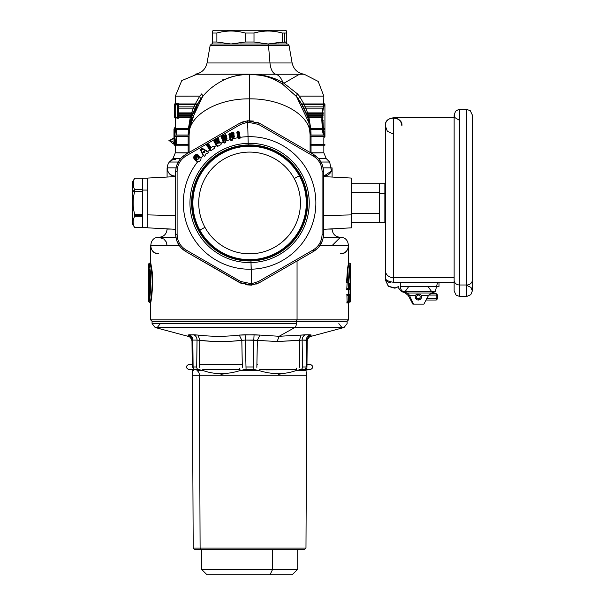 <?xml version="1.0" encoding="UTF-8"?>
<svg xmlns="http://www.w3.org/2000/svg" width="605" height="605" viewBox="0 0 605 605"><rect width="100%" height="100%" fill="white"/><g stroke="black" fill="none" stroke-linecap="round" stroke-linejoin="round"><path stroke-width="0.91" d="M212.756 43.999L267.834 43.999L211.531 43.999L210.162 45.367L268.491 45.367L269.981 62.965L207.061 62.965L210.162 45.367L268.491 45.367L269.981 62.965A13.749 6.595 -90 0 0 275.767 74.249L304.194 74.249L275.767 74.249A21.999 10.55 90 0 1 282.913 82.477L276.356 79.285C268.174 76.033 259.923 74.354 251.612 74.249L275.767 74.249A21.999 10.55 90 0 1 282.913 82.477L282.021 83.702L275.434 80.049C267.266 76.207 258.645 74.279 249.593 74.249L249.593 98.865C282.323 98.403 310.97 115.812 310.093 134.749L310.093 152.46L310.093 134.749L308.868 122.649L296.571 96.634L282.021 83.702L273.241 79.066M267.834 43.999L268.491 45.367L289.016 45.367L287.647 43.999L267.834 43.999L268.491 45.367L289.016 45.367L292.124 62.965L269.981 62.965L292.124 62.965C293.644 69.401 297.668 73.16 304.194 74.249L318.207 81.425L323.841 96.127L323.683 103.947M167.093 228.856L167.093 229.076C166.602 234.09 163.849 236.835 158.843 237.326L175.904 237.326L158.843 237.326C148.195 236.812 148.195 254.334 158.843 253.828C153.829 253.336 151.076 250.583 150.592 245.577L179.292 245.577L150.592 245.577L150.592 262.585M348.593 302.886L348.994 302.356L348.404 302.886L348.593 319.826L297.055 319.826L297.055 260.967L297.055 319.826L150.592 319.826L297.055 319.826L296.397 321.202L347.217 321.202L348.593 319.826L297.055 319.826L296.397 321.202L151.968 321.202L150.592 319.826L150.592 300.314M152.657 282.701C152.218 265.398 149.011 255.567 151.621 268.423C154.245 279.986 151.008 303.816 150.592 302.886L150.184 302.356C150.6 303.286 153.859 280.054 151.22 268.794C148.596 256.301 151.817 265.829 152.263 282.701C151.817 265.829 148.596 256.301 151.22 268.794C153.859 280.054 150.6 303.286 150.184 302.356L149.072 302.061C149.435 302.946 152.21 280.1 149.957 269.013C147.718 256.679 150.471 266.117 150.849 282.701C150.471 266.117 147.718 256.679 149.957 269.013C152.21 280.1 149.435 302.946 149.072 302.061L150.592 302.886L150.184 302.356M150.426 264.234L150.592 265.096M348.593 265.096L348.593 245.592L319.894 245.577L348.593 245.577C348.102 250.583 345.349 253.336 340.343 253.828C350.983 254.334 350.983 236.812 340.343 237.326L323.274 237.326M332.092 228.856L327.849 229.076L332.092 229.076C332.576 234.082 335.329 236.835 340.343 237.326L332.092 245.577M167.093 229.076L171.328 229.076L167.093 229.076M158.843 237.326L175.904 237.326L158.843 237.326L163.917 239.073L166.201 241.856L167.093 245.577M347.134 294.794L346.733 294.264L347.784 294.272L348.185 294.801L347.134 294.794L349.274 295.104L347.134 294.794L346.915 295.27L348.329 295.633L348.329 295.104L347.134 294.794M346.733 302.893L347.134 302.364L346.915 295.27L348.329 295.633L348.329 301.532L346.915 301.887L348.329 301.532L348.329 302.061L347.134 302.364L348.185 302.364L347.784 302.893L346.733 302.893M346.521 282.701L347.565 268.386L348.586 262.517L348.994 263.054L347.966 268.779L346.915 282.701L346.521 282.701M346.733 289.803L347.966 268.779L348.994 263.054L350.098 263.349L348.329 282.701L346.915 282.701L348.329 282.701L348.329 288.441L346.915 288.797L348.329 288.441L348.329 288.971L347.134 289.273L348.185 289.273L347.784 289.803L346.733 289.803M348.336 301.842L348.404 302.886L348.745 301.842L348.813 302.356L349.947 302.061A0.552 0.552 -90.1 0 0 350.348 301.524L350.514 263.878L348.73 282.701L348.73 288.441L349.675 288.441L349.947 284.479L349.94 288.971L348.813 289.266L348.745 288.751L348.972 289.266A0.552 0.552 89.8 0 0 348.571 289.795L350.091 288.971L348.404 289.795L348.336 288.751M348.336 295.316L348.571 294.272A0.552 0.552 -89.8 0 0 348.979 294.809L348.979 289.795L348.571 289.795L348.571 294.272L348.979 294.272L348.972 289.266L349.94 288.971A0.552 0.552 89.9 0 0 350.348 288.441L349.675 288.509L349.698 283.964L350.28 283.435L350.348 284.479L349.879 283.964L350.28 283.435L350.499 288.441L350.106 294.575L348.979 294.272L350.106 294.575L350.091 295.104L348.404 294.272L350.091 295.104L348.813 294.801L348.745 295.316L348.813 294.801L349.947 295.104A0.552 0.552 90.1 0 1 350.348 295.633L350.348 301.524L348.813 302.356M323.562 176.6L351.339 178.059L351.339 214.888L323.562 215.584L351.339 214.888L351.339 227.843L323.562 229.303M175.616 229.303L147.839 227.843L147.839 214.888L175.616 215.584L147.839 214.888L147.839 178.059L175.616 176.6M190.31 122.649C190.961 115.933 195.135 107.161 202.841 96.346L202.607 96.634C193.721 107.834 189.214 120.539 189.093 134.749C188.208 115.812 216.855 98.403 249.593 98.865L249.593 74.249C240.533 74.279 231.919 76.207 223.744 80.049C214.949 84.45 207.908 89.979 202.607 96.634L190.31 122.649L189.093 134.749L189.093 152.46L189.093 134.749C188.208 115.812 216.855 98.403 249.593 98.865L249.593 120.682L249.593 98.865C282.323 98.403 310.97 115.812 310.093 134.749L309.843 129.251L310.093 134.749L311.038 134.749L310.826 129.251L311.038 134.749L310.093 134.749L309.843 129.251L324.938 129.251L324.938 128.699L309.79 128.699L309.488 126.226M332.092 167.865L323.146 167.865L332.092 167.865C331.601 172.879 328.848 175.631 323.841 176.115L331.464 171.026L329.672 162.034L320.96 162.034L329.672 162.034L326.254 158.616L323.841 152.785L311.038 153.012L311.038 145.2L311.038 152.785L323.841 152.785L323.841 145.2L324.938 145.2L324.938 144.648L310.093 144.648L310.093 136.677L310.093 144.648M318.555 158.616L326.254 158.616L318.555 158.616M169.506 162.034L178.218 162.034L169.506 162.034L172.924 158.616L180.623 158.616L172.924 158.616L175.337 152.785L188.14 153.012L188.14 145.2L188.14 152.785L175.337 152.785L175.337 145.245M189.093 136.125L189.093 134.749L188.14 135.028L188.352 129.251L188.14 134.749L189.093 134.749L189.335 129.251L189.093 136.125L175.526 136.125M188.14 136.677L188.14 144.648L188.14 136.677M175.337 103.924L175.337 96.127L199.763 96.127L195.241 103.947L199.763 96.127L200.535 99.341L202.607 96.634L199.31 101.118M194.848 104.778L193.698 107.319L194.848 104.778M193.358 108.144L191.611 112.885L193.358 108.144M191.346 113.71L191.021 114.776L191.346 113.71M190.787 115.6L190.439 116.878L190.787 115.6M190.227 117.703L188.397 128.699L190.227 117.703M178.581 117.287L178.293 118.247L177.015 118.247A0.552 0.537 -90 0 0 176.478 117.703A0.552 0.537 -90 0 1 177.015 118.247L176.592 117.725M176.592 103.924L177.015 103.402A0.552 0.537 -90 0 1 176.478 103.947A0.552 0.537 -90 0 0 177.015 103.402L178.293 103.402L178.581 104.362M178.293 118.247A0.552 0.529 90 0 0 177.772 117.703A0.552 0.529 90 0 1 178.293 118.247M178.059 104.778L178.059 107.319L178.059 104.778M178.059 108.144L178.059 112.885L178.059 108.144M178.059 113.71L178.059 114.776L178.059 113.71M178.059 115.6L178.059 116.878L178.059 115.6M178.581 104.778L178.581 107.319M178.581 108.144L178.581 112.885M178.581 113.71L178.581 114.776M178.581 115.6L178.581 116.878M177.772 103.947A0.552 0.529 90 0 0 178.293 103.402A0.552 0.529 90 0 1 177.772 103.947M175.337 118.172A0.552 0.552 -90 0 0 174.8 117.703M175.647 117.771L175.389 117.748A0.552 0.544 -90 0 0 175.178 117.703A0.552 0.544 -90 0 1 175.73 118.247L175.994 118.247A0.552 0.544 90 0 0 175.45 117.703A0.552 0.544 90 0 1 175.994 118.247L176.131 117.287M175.389 117.741A0.552 0.544 -90 0 1 175.73 118.247L175.647 117.725M176.131 104.362L175.994 103.402A0.552 0.544 90 0 1 175.45 103.947A0.552 0.544 90 0 0 175.994 103.402L175.745 103.402A0.552 0.544 -90 0 1 175.2 103.947A0.552 0.544 -90 0 0 175.745 103.402L175.654 104.362M176.1 129.251L175.563 129.75L175.125 128.699A0.552 0.544 90 0 0 175.669 128.147M176.796 136.677L176.108 144.603L174.943 144.149L174.671 129.977L174.671 143.922L174.24 144.648M176.206 135.028L175.563 129.75L176.108 129.296L176.751 135.028M175.669 145.752A0.552 0.544 90 0 0 175.125 145.2L176.259 136.677M176.108 144.603L174.671 143.922L174.293 144.928L174.573 145.2L174.943 144.149L174.671 129.977L175.563 129.75L175.125 128.699L174.573 128.699L175.125 128.699M310.093 135.028L324.393 135.028L310.093 135.028M189.093 135.028L175.495 135.028M173.968 138.333L169.408 140.662M169.96 140.254L173.968 137.857M174.883 143.551L172.576 143.43L168.856 140.262L170.307 140.375L175.216 143.446M167.093 177.046L167.093 167.865L176.04 167.865L167.093 167.865C167.577 172.879 170.33 175.631 175.337 176.115C164.696 176.63 164.696 159.107 175.337 159.614M323.841 96.127L299.414 96.127L303.937 103.947L299.414 96.127L323.841 96.127L318.207 81.425L304.186 74.249M310.781 128.699L308.951 117.703L310.781 128.699M308.739 116.878L308.391 115.6L308.739 116.878M308.157 114.776L307.832 113.71L308.157 114.776M307.567 112.885L305.827 108.144L307.567 112.885M305.48 107.319L304.338 104.778L305.48 107.319M311.038 144.648L311.038 136.677L311.038 144.648M322.684 131.565L322.843 132.601M323.282 135.028L322.367 129.251M322.306 128.699L321.837 120.448L322.238 120.448L322.737 128.699L322.291 117.703L322.238 120.448L322.949 120.448L323.395 128.699L322.949 120.448L321.837 120.448L321.883 117.703L321.837 120.168M322.813 129.251L323.788 135.028L322.813 129.251M324.151 136.677L324.257 137.123L324.151 136.677M322.329 116.878L322.412 115.6L322.329 116.878M322.473 114.776L322.571 113.71L322.473 114.776M322.662 112.885L323.342 108.144L322.662 112.885M323.493 107.319L324.023 104.778L323.493 107.319M324.22 103.947L323.841 103.243M321.921 116.878L321.996 115.6L321.921 116.878M322.087 114.383L322.147 113.71M322.231 112.885L322.873 108.144M323.289 105.822L323.501 104.778M225.945 79.066L223.744 80.049C214.949 84.45 207.908 89.979 202.607 96.634L201.858 93.76L199.763 96.127L200.535 99.341L202.614 96.626L201.858 93.76L199.763 96.127L175.337 96.165L181.772 80.578L197.343 74.128L181.772 80.578L175.337 96.165M194.984 74.249L275.767 74.249A13.749 6.595 -90 0 1 269.981 62.965L207.061 62.965C205.534 69.401 201.51 73.16 194.984 74.249L249.593 74.196L261.352 75.406L251.612 74.249C259.923 74.354 268.174 76.033 276.356 79.285L275.434 80.049L275.94 80.291C269.883 76.843 261.095 74.823 249.593 74.249L249.593 74.249C238.083 74.823 229.303 76.843 223.237 80.291L227.056 78.605L223.585 80.125L222.821 79.285L223.744 80.049M308.868 122.649C308.225 115.926 304.043 107.161 296.337 96.354L282.021 83.702L282.913 82.477L297.32 93.76L296.329 96.331L298.643 99.341L299.414 96.127L297.32 93.76L296.571 96.634L298.643 99.341L299.414 96.127L297.32 93.76L282.913 82.477L276.356 79.285L275.434 80.049M262.464 75.633L265.035 76.253L262.464 75.633M300.224 101.64L296.571 96.634M300.791 102.532L306.848 115.222L300.791 102.532M174.437 144.731L174.24 145.2L174.792 145.2L173.968 144.928L173.968 128.978L174.671 129.977L174.248 128.699L189.395 128.699L197.911 103.296L189.388 128.699L192.095 115.91L197.918 103.281M233.953 76.306L236.835 75.61L233.953 76.306M175.533 136.677L189.093 136.677L189.093 144.648L174.837 144.648M188.14 152.785L188.533 152.785L188.14 152.785M189.093 136.677L189.093 144.648M310.645 152.785L311.038 152.785L310.645 152.785M349.274 301.532L349.274 302.061L349.274 301.532L349.274 302.061L348.329 302.061A0.552 0.537 -90.1 0 0 348.73 301.532L348.73 295.633L349.675 295.633L349.675 301.532L348.329 301.532L348.329 302.061A0.552 0.537 -90.1 0 0 348.73 301.532L348.73 295.633L349.682 295.633L349.675 301.532A0.552 0.544 89.9 0 1 349.274 302.061L348.185 302.364M349.274 295.633L349.274 295.104L349.274 295.633L349.274 295.104L348.185 294.801M349.675 301.532L348.329 301.532L348.329 295.633L348.73 295.633A0.552 0.537 90.1 0 0 348.329 295.104A0.552 0.537 90.1 0 1 348.73 295.633L348.329 295.104L349.274 295.104A0.552 0.544 -89.9 0 1 349.675 295.633L349.682 295.633A0.552 0.544 -89.9 0 0 349.274 295.104A0.552 0.552 0 0 1 349.682 295.633L349.675 301.532A0.552 0.544 89.9 0 1 349.274 302.061A0.552 0.552 0 0 0 349.682 301.532L349.675 301.532M350.098 301.993L350.015 301.524L350.098 301.993M348.972 294.295L348.593 290.075L348.972 294.295M348.994 302.356L350.514 301.524L350.106 302.061L350.499 295.633L349.947 295.104A0.552 0.552 90.1 0 1 350.348 295.633L349.947 295.104L349.947 301.524L349.947 295.633L350.348 295.633M349.274 288.441L349.274 288.971A0.552 0.552 0 0 0 349.682 288.441A0.552 0.544 89.9 0 1 349.274 288.971L348.329 288.971A0.552 0.537 89.9 0 0 348.73 288.441L348.329 288.971A0.552 0.537 89.9 0 0 348.73 288.441L348.329 288.441L348.329 282.701L348.73 282.701L348.329 282.701L349.221 269.006L350.106 263.349L350.507 263.878L348.73 282.701L348.73 288.441L349.675 288.441A0.552 0.544 89.9 0 1 349.274 288.971L349.274 288.441L349.274 288.971L347.134 289.273L348.185 289.273M349.403 283.964L350.28 283.435L349.811 283.435L349.675 284.531L349.811 283.435L349.403 283.964L349.682 288.441L349.675 284.531L350.348 284.479L350.348 288.441M350.091 288.971L350.499 288.441L350.514 289.5L348.979 289.795L350.106 289.5L350.499 288.441L350.091 295.104L350.499 295.633L350.091 295.104M348.745 284.146L349.614 269.444L348.745 284.146M350.514 294.575L350.106 294.575L350.514 294.575L350.499 295.633L350.514 289.5L350.514 294.575M148.664 301.524L148.664 301.524C149.027 302.409 151.825 280.168 149.556 269.384L150.456 282.701L149.556 269.384C151.825 280.168 149.027 302.409 148.664 301.524L149.072 302.061L148.664 301.524L148.664 263.878L150.6 262.517M148.83 284.479L148.83 288.441M149.488 280.697L149.087 273.566C149.617 283.783 149.48 291.088 148.686 295.482M176.32 103.954L175.231 108.076L175.934 104.362L177.227 104.362L177.227 117.287A0.416 0.393 90 0 0 177.628 117.703L176.342 117.703A0.416 0.401 -90 0 1 175.934 117.287L175.223 113.574L175.223 108.076L175.231 113.574L175.223 108.076L175.934 104.362A0.416 0.401 -90 0 1 176.342 103.947L177.628 103.947A0.416 0.393 90 0 0 177.227 104.362L177.227 117.287L175.934 117.287L175.231 113.574M177.628 117.287L177.628 104.362L177.628 117.287M177.227 104.362L175.934 104.362A0.416 0.401 -90 0 1 176.342 103.947M176.342 117.703A0.416 0.401 -90 0 1 175.934 117.287L177.227 117.287M174.248 115.184L174.663 115.048M174.656 116.878L174.724 117.703A0.416 0.408 90 0 1 174.308 117.287L174.316 108.877M175.306 117.703A0.416 0.408 -90 0 1 174.898 117.287L174.58 116.251L174.633 117.287A0.416 0.408 -90 0 0 175.042 117.703L175.306 117.703A0.416 0.408 -90 0 1 174.898 117.287L174.898 104.362L174.648 113.006L174.316 104.362A0.416 0.408 90 0 1 174.732 103.947L174.943 104.657M174.943 116.999L174.656 117.703A0.416 0.416 -90 0 1 174.248 117.287L174.308 108.65L174.58 116.251M174.308 108.65L174.898 117.287L174.648 104.362A0.416 0.408 90 0 1 175.057 103.947L175.306 103.947A0.416 0.408 90 0 0 174.898 104.362A0.416 0.408 90 0 1 175.306 103.947L175.662 103.894M175.306 104.362L175.306 106.223L175.306 104.362M175.306 115.426L175.306 117.287L175.306 115.426M174.308 117.287L174.248 104.362L174.648 113.006M174.316 104.362L174.248 117.287L174.248 104.362A0.416 0.416 -90 0 1 174.663 103.947L175.442 103.667M175.563 129.75L174.943 129.75L174.573 145.2M175.125 145.2L175.563 144.149M323.456 129.251L324.552 136.125L323.456 129.251M310.093 136.677L324.938 136.677L323.841 137.653L323.841 144.648M324.545 104.809L324.348 105.799M323.146 120.448L323.146 120.448C325.097 99.439 325.097 99.439 323.146 120.448C325.097 141.464 325.097 141.464 323.146 120.448C325.097 99.439 325.097 99.439 323.146 120.448C325.097 141.464 325.097 141.464 323.146 120.448M324.046 131.935L323.841 130.521M310.093 136.125L324.938 136.125L324.938 136.738L324.938 104.166L324.257 103.78M227.835 43.999L224.879 43.999M222.171 43.999L219.759 43.999M217.656 43.999L213.429 43.999M351.339 183.701L379.365 183.701L351.339 183.701L351.339 214.888M192.791 369.746L189.093 369.746C185.546 367.908 185.546 366.078 189.093 364.248C185.546 366.078 185.546 367.908 189.093 369.746L192.791 369.746L189.093 369.746C185.546 367.908 185.546 366.078 189.093 364.248C185.546 366.078 185.546 367.908 189.093 369.746L192.791 369.746L189.093 369.746C185.546 367.908 185.546 366.078 189.093 364.248L192.193 364.248L189.093 364.248C185.546 366.078 185.546 367.908 189.093 369.746L192.791 369.746L189.093 369.746L192.246 369.746L192.405 375.236L306.773 375.236L305.979 548.062L200.104 548.062L199.408 375.236L306.773 375.236L306.939 369.746M258.433 370.494L240.382 370.494C226.981 374.676 214.488 374.676 202.902 370.494L196.988 370.494A5.498 4.825 -90 0 1 199.408 375.236L200.104 548.062L201.321 549.453L304.587 549.453L305.979 548.062L193.199 548.062L194.591 549.453L297.857 549.453M201.321 549.453L200.104 548.062L193.199 548.062L192.405 375.236L199.408 375.236A5.498 4.825 -90 0 0 196.988 370.494L202.675 370.494L197.85 369.375A2.753 2.299 -90 0 1 196.701 366.993L193.101 366.993A2.753 2.458 -90 0 0 194.326 369.375L197.85 369.375A2.753 2.299 -90 0 1 196.701 366.993L193.101 366.993A2.753 2.458 -90 0 0 194.326 369.375L193.698 370.494C191.876 374.676 191.876 374.676 193.698 370.494C191.876 374.676 191.876 374.676 193.698 370.494L193.721 369.685M192.64 372.604L192.783 372.143M305.457 369.685L301.328 369.375L296.503 370.494L305.48 370.494C307.31 374.676 307.31 374.676 305.48 370.494C307.31 374.676 307.31 374.676 305.48 370.494L306.954 368.135L305.48 370.494L305.457 369.685L305.351 370.494L305.457 369.685L305.351 370.494L305.457 369.685L305.351 370.494L296.805 370.411M278.232 374.306L282.323 373.739M202.675 370.494L202.902 370.494C214.488 374.676 226.981 374.676 240.382 370.494L239.217 368.135L240.382 370.494L258.796 370.494C272.205 374.676 284.698 374.676 296.276 370.494L296.579 368.135L296.276 370.494C284.698 374.676 272.205 374.676 258.796 370.494L253.117 369.375L246.069 369.375L241.032 370.411M220.961 374.306L225.105 373.746M265.799 369.867L291.096 369.746L265.799 369.867M297.131 370.328L298.129 370.071M305.48 370.494L306.387 369.746L310.093 369.746C313.64 367.908 313.64 366.078 310.093 364.248L306.985 364.248L310.093 364.248C313.64 366.078 313.64 367.908 310.093 369.746C313.64 367.908 313.64 366.078 310.093 364.248C313.64 366.078 313.64 367.908 310.093 369.746C313.64 367.908 313.64 366.078 310.093 364.248C313.64 366.078 313.64 367.908 310.093 369.746L306.387 369.746L310.093 369.746L306.387 369.746L310.093 369.746L306.387 369.746L305.48 370.494M306.402 372.166L306.576 372.703M302.145 340.086L302.477 366.993A2.753 2.299 -90 0 1 301.328 369.375A2.753 2.299 -90 0 0 302.477 366.993L306.077 366.993A2.753 2.458 90 0 1 304.852 369.375A2.753 2.458 90 0 0 306.077 366.993L302.477 366.993L302.145 340.086L306.349 340.086A5.498 4.938 90 0 1 310.01 334.777L301.056 335.079L299.414 340.343L300.662 340.161L299.414 340.343L299.702 367.326L299.414 340.343L299.672 364.248L299.414 340.343L302.145 340.086A5.498 4.568 90 0 1 305.525 334.777L301.056 335.079L299.414 340.343L277.098 341.553L302.145 340.086L307.196 340.343C307.385 337.643 308.777 335.888 311.363 335.079C308.777 335.888 307.385 337.643 307.196 340.343L307.196 340.343C307.385 337.643 308.777 335.888 311.363 335.079C311.227 336.69 311.227 336.69 311.363 335.079C308.777 335.888 307.385 337.643 307.196 340.343L306.954 367.326L307.196 340.343L306.349 340.086A5.498 4.938 90 0 1 310.01 334.777L305.525 334.777M253.798 340.086L254.07 334.777L253.798 340.086L254.07 334.777L259.9 335.079L245.108 334.777L245.38 340.086L257.367 340.343L259.9 335.079L279.162 336.282L294.877 327.502L279.162 336.282L259.9 335.079L257.367 340.343L277.098 341.553L279.162 336.282L301.056 335.079L279.162 336.282L277.098 341.553L257.367 340.343L256.845 367.326L257.367 340.343L253.798 340.086L253.117 369.375L253.192 366.993L245.985 366.993L245.38 340.086L253.798 340.086L254.07 334.777L239.285 335.079L241.811 340.343L232.063 341.197L241.811 340.343L239.285 335.079C225.635 336.69 211.916 336.69 198.122 335.079L189.176 334.777A5.498 4.938 -90 0 1 192.829 340.086L197.041 340.086A5.498 4.568 90 0 0 193.653 334.777L187.815 335.079C190.409 335.888 191.793 337.643 191.989 340.343C191.793 337.643 190.409 335.888 187.815 335.079C187.958 336.69 187.958 336.69 187.815 335.079C190.409 335.888 191.793 337.643 191.989 340.343L192.829 340.086A5.498 4.938 -90 0 0 189.176 334.777A5.498 4.938 -90 0 1 192.829 340.086L191.989 340.343C191.793 337.643 190.409 335.888 187.815 335.079C187.958 336.69 187.958 336.69 187.815 335.079L189.176 334.777A5.498 4.938 -90 0 1 192.829 340.086L197.041 340.086L196.701 366.993L197.041 340.086L199.763 340.343C213.792 341.954 227.805 341.954 241.811 340.343L242.34 367.326L241.811 340.343L245.38 340.086L245.108 334.777L239.285 335.079C225.635 336.69 211.916 336.69 198.122 335.079L193.653 334.777M246.069 369.375L245.985 366.993L246.069 369.375M208.09 369.746L233.749 369.746L208.09 369.746M193.789 369.746L199.952 369.791M241.38 370.328L242.348 370.079M243.543 369.746L255.711 369.791M311.363 335.079L310.01 334.777L311.363 335.079C311.227 336.69 311.227 336.69 311.363 335.079M245.38 340.086L241.811 340.343C227.805 341.954 213.792 341.954 199.763 340.343L199.476 367.326L199.763 340.343L211.13 341.288L199.771 340.343L198.122 335.079L199.763 340.343L199.506 364.248L242.28 364.248L241.811 340.343L242.28 364.248L199.506 364.248L199.763 340.343L197.041 340.086L196.738 364.248L197.041 340.086M241.962 340.32L243.361 340.154L241.962 340.32M191.997 341.538L191.997 341.538C192.458 342.422 191.21 336.388 187.921 336.289L155.137 327.502L294.877 327.502A4.122 1.981 90 0 0 296.337 323.592L152.082 323.592L155.145 327.509L344.041 327.502L311.257 336.289C307.968 336.388 306.727 342.422 307.181 341.522L307.181 341.53M152.082 323.577L296.337 323.592L296.359 321.202L296.337 323.592A4.122 1.981 90 0 1 294.877 327.502L344.041 327.502L347.104 323.592L347.141 321.202M192.224 367.326L191.989 340.343L192.224 367.326M192.829 340.086L193.101 366.993M253.192 366.993L245.985 366.993M306.077 366.993L306.349 340.086M297.713 549.453L297.713 569.252L272.666 569.252L270.027 574.75L206.963 574.75L201.465 569.252L272.666 569.252L270.027 574.75L229.151 574.75M201.465 549.453L201.465 569.252L272.666 569.252L272.666 549.453L272.666 569.252L297.713 569.252L292.215 574.75L270.027 574.75M294.219 178.566A50.858 50.858 0 0 0 225.211 158.321A50.858 50.858 0 0 0 204.959 227.329A50.858 50.858 0 0 0 273.974 247.581A50.858 50.858 0 0 0 294.219 178.566A50.858 50.858 0 0 0 225.211 158.321A50.858 50.858 0 0 0 204.959 227.329L199.824 230.134A56.704 56.704 0 0 0 276.78 252.716A56.704 56.704 0 0 0 299.354 175.76L294.219 178.566A50.858 50.858 0 0 1 273.974 247.581A50.858 50.858 0 0 1 204.959 227.329L199.824 230.134A56.704 56.704 0 0 0 276.78 252.716A56.704 56.704 0 0 0 299.354 175.76L294.219 178.566M299.354 175.76A56.704 56.704 0 0 0 222.406 153.186A56.704 56.704 0 0 0 199.824 230.134A56.704 56.704 0 0 1 222.406 153.186A56.704 56.704 0 0 1 299.354 175.76L300.148 175.329A57.611 57.611 0 0 0 221.967 152.392A57.611 57.611 0 0 0 199.03 230.573L199.824 230.134L199.03 230.573A57.611 57.611 0 0 0 277.211 253.51A57.611 57.611 0 0 0 300.148 175.329A57.611 57.611 0 0 0 221.967 152.392A57.611 57.611 0 0 1 300.148 175.329A57.611 57.611 0 0 1 277.211 253.51A57.611 57.611 0 0 0 300.148 175.329L299.354 175.76M277.211 253.51A57.611 57.611 0 0 1 199.03 230.573A57.611 57.611 0 0 1 221.967 152.392A57.611 57.611 0 0 0 199.03 230.573A57.611 57.611 0 0 0 277.211 253.51M185.788 154.366C179.246 158.427 175.858 164.295 175.616 171.986L177.106 171.442C177.356 164.689 180.335 159.523 186.06 155.931L240.631 124.418L239.414 123.405L185.788 154.366L186.06 155.931L185.788 154.366L239.414 123.405L185.788 154.366C179.246 158.419 175.858 164.295 175.616 171.986L175.616 233.908L177.106 234.46L175.616 233.908L175.616 171.986L175.616 233.916L176.327 239.255L175.616 233.923C175.858 241.607 179.246 247.483 185.788 251.536L239.414 282.497L240.631 281.476L239.414 282.497L185.788 251.536L242.189 283.828L239.436 282.505L251.756 285.106L250.962 260.959A58.027 58.027 0 0 1 191.581 204.316A58.027 58.027 0 0 1 248.224 144.943L248.186 143.332A59.638 59.638 0 0 0 189.97 204.354A59.638 59.638 0 0 0 250.999 262.57A59.638 59.638 0 0 0 309.208 201.541A59.638 59.638 0 0 0 248.186 143.332L247.679 122.157L258.547 124.418L313.118 155.931C318.843 159.523 321.822 164.689 322.079 171.442L322.079 234.46C321.83 241.206 318.843 246.379 313.118 249.971L258.547 281.476L251.499 283.745L251.151 269.21A66.278 66.278 0 0 0 315.848 201.389A66.278 66.278 0 0 0 240.132 137.35L239.262 131.996L240.2 137.985L239.686 138.749L238.597 138.923L237.735 137.743A66.278 66.278 0 0 0 232.532 138.908L232.26 137.864L234.044 137.395L234.339 136.488L234.097 135.55L233.107 135.028L233.953 134.802L234.014 132.956L233.212 132.442L229.56 133.342L228.811 134.318L230.195 139.573A66.278 66.278 0 0 0 225.476 141.222L224.357 139.604L226.088 138.938L226.807 139.543L225.083 140.216L225.673 141.842L225.325 142.689L224.296 143.09L223.222 142.145A66.278 66.278 0 0 0 221.022 143.151L221.037 144.572L217.467 146.463L221.037 144.572M198.039 159.682L196.217 158.23L197.154 156.846C198.652 157.081 198.879 156.513 197.827 155.16L196.965 154.971C194.946 155.077 194.039 156.135 194.235 158.147L196.489 160.537L195.112 159.349L196.489 160.537L196.156 160.975L197.722 161.694A66.278 66.278 0 0 0 251.151 269.21L250.999 262.57A59.638 59.638 0 0 0 309.208 201.541A59.638 59.638 0 0 0 248.186 143.332A59.638 59.638 0 0 0 189.97 204.354A59.638 59.638 0 0 0 250.999 262.57L250.962 260.959A58.027 58.027 0 0 0 307.597 201.578A58.027 58.027 0 0 0 248.224 144.943L247.679 122.157L258.547 124.418L313.118 155.931C318.843 159.523 321.822 164.689 322.079 171.442L322.079 234.46C321.83 241.206 318.843 246.379 313.118 249.971L258.547 281.476L259.764 282.497L255.862 284.229L259.764 282.497L251.529 285.129L245.517 284.811L251.748 285.106L259.764 282.497L313.39 251.536L259.764 282.497L258.547 281.476L251.499 283.745L240.631 281.476L186.06 249.971C180.343 246.379 177.356 241.206 177.106 234.46L177.106 171.442C177.356 164.689 180.335 159.523 186.06 155.931L240.631 124.418L247.679 122.157L247.838 128.721L247.422 120.796L247.679 122.157L240.631 124.418L239.414 123.405L243.316 121.673L239.421 123.405L247.422 120.796L239.421 123.405M197.343 159.531L195.967 158.351L197.601 159.41L196.217 158.23L197.616 155.735C195.022 155.704 194.303 156.824 195.453 159.092L196.829 160.28L195.453 159.092C194.303 156.824 195.022 155.704 197.616 155.735L197.17 156.438L197.737 155.243L196.965 154.971C194.946 155.077 194.039 156.135 194.235 158.147L193.789 158.207L194.78 159.788L196.413 160.779L194.78 159.788L193.789 158.207L194.235 158.147L194.78 159.788L197.722 161.694A66.278 66.278 0 0 0 251.151 269.21A66.278 66.278 0 0 0 315.848 201.389A66.278 66.278 0 0 0 240.132 137.35M247.649 120.773L253.677 121.091L247.649 120.773M257.004 122.074L259.749 123.397L257.004 122.074M180.063 159.289L176.925 164.794M175.616 171.986L176.221 167.063L175.616 171.986L177.106 171.442L177.106 234.46C177.356 241.206 180.343 246.379 186.06 249.971L185.788 251.536L181.114 247.823L185.788 251.536L186.06 249.971L240.631 281.476L251.499 283.745L251.756 285.106L239.414 282.497M176.365 166.519L176.494 166.088L176.365 166.519M178.18 162.102L178.513 161.52L178.18 162.102M178.846 160.99L179.125 160.559L178.846 160.99M181.523 157.655L185.78 154.373L181.523 157.655M259.764 123.405L247.422 120.796L259.764 123.405L313.39 154.366L318.064 158.079L313.39 154.366L313.118 155.931L313.39 154.366L259.764 123.405L258.547 124.418L259.764 123.405L313.39 154.366C319.932 158.419 323.327 164.295 323.562 171.986L323.562 233.908L322.957 238.831L323.562 233.916L322.079 234.46L323.562 233.908L323.562 171.986L322.079 171.442L323.562 171.986L323.562 233.908C323.327 241.607 319.932 247.475 313.39 251.536L313.118 249.971L313.39 251.536L259.764 282.497M322.162 164.568L318.964 159.1M320.673 161.527L321.005 162.11L320.673 161.527M321.3 162.662L321.535 163.123L321.3 162.662M323.562 171.979L322.851 166.647L323.562 171.986C323.32 164.295 319.932 158.419 313.39 154.366M177.015 241.327L180.214 246.802M178.513 244.375L178.172 243.792L178.513 244.375M177.878 243.24L177.651 242.771L177.878 243.24M319.115 246.613L322.253 241.1M322.813 239.383L322.692 239.814L322.813 239.383M321.005 243.8L320.665 244.382L321.005 243.8M320.332 244.912L320.053 245.343L320.332 244.912M313.398 251.529L317.655 248.247L313.39 251.536C319.932 247.475 323.32 241.599 323.562 233.916M237.735 137.743L236.857 132.382L238.052 137.766L237.44 132.518L238.332 137.993L237.44 132.518L238.355 132.465L239.247 137.94L238.355 132.465L239.262 131.996L238.514 131.406L237.379 131.588L236.857 132.382L237.735 137.743A66.278 66.278 0 0 0 232.532 138.908L231.98 138.008M239.641 137.781L238.748 132.306L239.641 137.781M197.154 159.901L195.778 158.714C194.87 156.975 195.407 156.128 197.381 156.173C195.407 156.128 194.87 156.975 195.778 158.714L197.154 159.901M195.967 158.351L195.778 158.714L195.967 158.351C195.158 156.998 195.559 156.355 197.17 156.438L197.154 156.846C198.652 157.081 198.879 156.513 197.827 155.16L197.737 155.243M225.476 141.222A66.278 66.278 0 0 1 230.195 139.573L228.811 134.318L230.52 139.566L229.401 134.401L230.8 139.725L229.401 134.401L229.832 134.378L231.231 139.71L229.832 134.378L233.152 133.508L233.265 133.947L230.921 134.56L230.755 135.944L231.511 136.45L233.243 136.102L233.356 136.533L231.564 137.01M230.966 134.733L231.556 135.27L232.675 134.975L232.827 135.543L231.707 135.838L230.966 134.733L233.311 134.113L233.923 134.681L232.675 134.975M220.038 142.939L218.087 140.557L218.866 140.148L218.942 139.195L218.496 138.333L218.798 140.035L218.08 139.626L218.7 139.407L218.496 138.333L217.603 138.016L214.246 139.725L217.278 138.121L217.498 138.53L214.465 140.133L217.498 138.53L217.785 139.074L214.752 140.67L213.981 139.929L216.908 145.654L214.336 140.784L214.752 140.67L217.324 145.54L214.752 140.67L217.785 139.074L217.997 139.468L215.849 140.602L216 141.986L216.862 142.304L218.458 141.578L218.67 141.971L217.036 142.84M217.195 142.198L216.908 141.661L217.936 141.124L218.458 141.578L218.337 140.973L217.195 142.198M216 141.986L216.764 141.706L216.862 142.304L216 141.986M217.656 140.602L217.936 141.124L216.908 141.661L216.635 141.146L218.798 140.035L218.08 139.626L215.932 140.753L216.454 141.464L215.932 140.753M218.087 143.899L217.815 143.377L219.343 142.576L219.623 143.09M217.263 143.498L217.641 143.703M217.112 142.992L218.753 142.13L219.456 142.523L217.815 143.377M223.442 137.244L223.374 138.469L223.532 137.758L225.173 137.29L225.605 138.409L224.523 138.825L223.442 137.244L226.346 136.223L226.278 135.142L225.423 134.718L221.891 136.019L225.09 134.786L225.257 135.21L222.058 136.45L225.257 135.21L225.476 135.785L222.285 137.025L221.604 136.193L223.842 142.228L221.853 137.085L222.285 137.025L224.266 142.16L222.285 137.025L225.476 135.785L225.642 136.208L223.381 137.078L223.374 138.469L224.183 138.893L225.862 138.348L226.02 138.772L224.296 139.437M224.304 138.258L225.385 137.842L225.173 137.29L225.559 137.176L225.385 137.842M207.795 151.515A66.278 66.278 0 0 1 209.806 149.942L206.721 145.472L210.109 149.821L207.023 145.344L210.427 149.874L207.303 145.344L207.704 145.177L210.827 149.715L207.704 145.177L208.105 144.897L210.532 148.414L208.105 144.897L208.717 144.081L211.145 147.597L208.717 144.081L207.787 143.877L207.757 144.391L207.349 144.671L207.5 144.013L206.849 144.527L206.721 145.472L209.806 149.942A66.278 66.278 0 0 0 207.795 151.515L202.667 148.535L201.624 148.694L200.709 149.669L200.709 150.282L201.707 150.07L202.667 148.535L207.916 151.59L208.264 152.778L207.386 153.557L206.35 153.488L205.224 154.494L205.178 155.53L204.309 156.317L205.178 155.53M210.812 148.112L208.392 144.587L210.812 148.112M207.53 151.931L202.524 149.019L207.53 151.931M203.545 155.493L201.208 150.191L203.545 155.493M204.566 151.742L204.112 151.099L204.566 151.742L203.794 152.279L203.363 151.794L203.87 151.333L204.188 152.551M204.309 151.817L204.535 152.241L204.309 151.817M198.969 158.117L199.658 156.952L198.357 157.935L199.658 156.952M200.444 157.308L200.996 157.882A66.278 66.278 0 0 1 203.106 155.712L200.709 150.282L203.106 155.712A66.278 66.278 0 0 0 200.996 157.882C201.185 160.196 200.096 161.467 197.722 161.694C200.096 161.467 201.185 160.196 200.996 157.882L199.65 156.506L198.357 157.935L199.053 158.51M198.009 159.236L198.606 158.54L198.009 159.236M197.926 154.782L197.827 155.16L197.926 154.782C199.113 156.559 198.803 157.308 196.988 157.043C198.803 157.308 199.113 156.559 197.926 154.782L196.95 154.525L197.926 154.782M196.965 154.971L196.95 154.525C194.636 154.661 193.585 155.886 193.789 158.207C193.585 155.886 194.636 154.661 196.95 154.525L196.965 154.971M201.707 150.07L201.291 149.609L201.934 149.042L202.342 149.495L201.707 150.07M207.651 151.885L202.531 148.898L207.651 151.885M203.484 155.614L201.087 150.191L203.484 155.614M201.291 149.609L200.989 149.269L201.624 148.694L201.934 149.042L201.291 149.609M211.069 150.615L214.397 148.323L211.069 150.615L209.806 149.942M213.217 146.811L213.089 146.372L214.223 146.902A66.278 66.278 0 0 1 216.287 145.654L213.746 140.844L213.981 139.929L213.746 140.844L216.287 145.654A66.278 66.278 0 0 0 214.223 146.902L214.397 148.323M214.019 146.584L213.089 146.372L211.145 147.597L208.717 144.081L207.787 143.877L210.933 147.832M211.629 147.87L211.364 147.491L212.786 146.516M239.837 137.471L238.514 131.406L239.262 131.996L239.837 137.471M219.547 142.493L218.753 142.13L218.995 141.699L219.547 142.493M219.963 142.485L220.855 142.81L219.963 142.485M219.623 141.699L219.653 142.568L219.169 140.836L219.623 141.699M218.919 141.048L218.276 140.519L218.919 141.048M224.447 140.118L224.357 139.604M225.037 140.088L226.807 139.543L226.996 138.613L226.754 139.422L225.037 140.088L226.754 139.422L226.088 138.938L226.731 138.795L226.376 137.887L226.996 138.613L226.648 137.706L225.605 137.297L226.429 136.98L226.618 136.049L225.559 137.176M224.1 137.713L225.173 137.29M225.71 136.375L226.376 136.859L225.71 136.375M223.464 142.682L221.264 137.078L221.604 136.193L221.264 137.078L223.222 142.145A66.278 66.278 0 0 0 221.022 143.151L220.855 142.81M225.824 137.736L225.801 137.282L226.648 137.706L225.824 137.736M226.278 135.142L226.618 136.049L226.278 135.142M234.014 137.267L232.222 137.736L231.602 137.176L233.401 136.707L234.014 137.267M229.832 134.378L229.673 133.788L232.993 132.918L233.152 133.508L229.832 134.378M233.961 134.045L233.923 134.681L233.311 134.113L233.961 134.045L234.014 132.956L233.961 134.045M216.287 145.654L217.467 146.463M221.029 143.143L221.279 143.68M225.673 141.842L225.325 142.689M230.376 140.133L230.195 139.573L231.155 140.64L232.222 140.352L232.532 138.908M206.35 153.488L205.224 154.494M207.916 151.59L208.264 152.778L207.386 153.557M214.223 146.902L214.533 147.401M234.339 136.488L234.097 135.55L234.339 136.488M232.88 132.472L229.56 133.342L229.673 133.788L232.993 132.918L232.88 132.472M251.34 277.181L251.499 283.745L251.34 277.181M286.717 42.289L282.308 42.017L282.308 33.025L286.717 33.025L286.717 42.017L284.721 42.017L284.721 33.025L286.717 33.025L286.422 43.999M212.468 42.017L212.468 43.999L212.468 42.017L216.877 42.017L231.027 43.999L245.176 42.017L254.002 42.017L268.151 43.999L284.721 42.017L284.721 33.025L282.308 33.025C272.764 30.363 263.334 30.363 254.002 33.025L254.002 42.017L268.151 43.999L282.308 42.017L282.308 33.025C272.764 30.363 263.334 30.363 254.002 33.025L258.486 31.989L254.002 33.025L254.002 42.017L245.176 42.017L245.176 33.025C235.64 30.363 226.209 30.363 216.877 33.025L216.877 42.017L212.468 42.017L212.468 31.052L212.468 33.025L216.877 33.025L216.877 42.017L231.027 43.999L245.176 42.017L245.176 33.025L254.002 33.025L245.176 33.025C235.64 30.363 226.209 30.363 216.877 33.025L212.468 33.025L212.468 42.017L212.468 33.025M285.749 43.999L284.705 43.999M283.291 43.999L281.522 43.999M279.419 43.999L277.007 43.999M274.307 43.999L271.342 43.999M286.717 31.044L285.333 30.25L286.717 31.044L286.717 33.025L286.717 31.052L285.333 30.25L213.837 30.25L212.468 31.044M286.717 42.017L286.709 43.999M259.356 31.831L260.369 31.664L259.356 31.831M261.36 31.52L262.336 31.392L261.36 31.52M263.311 31.286L264.067 31.218L263.311 31.286M264.4 31.188L265.308 31.127L264.4 31.188M266.268 31.082L267.191 31.052L266.268 31.082M268.151 31.044L269.112 31.052L268.151 31.044M270.034 31.082L271.002 31.127L270.034 31.082M272.991 31.286L273.967 31.392L272.991 31.286M274.95 31.52L275.933 31.664L274.95 31.52M276.946 31.831L277.824 31.989L276.946 31.831M278.149 32.057L279.087 32.246L278.149 32.057M280.168 32.489L281.219 32.746L280.168 32.489M217.959 32.746L219.01 32.489L217.959 32.746M220.091 32.246L221.029 32.057L220.091 32.246M227.782 43.893L227.155 43.847L227.782 43.893M220.591 42.902L220.091 42.796L220.591 42.902M241.463 42.902L240.805 43.031L241.463 42.902M234.271 43.893L232.902 43.961L234.271 43.893M264.914 43.893L264.279 43.847L264.914 43.893M257.715 42.902L256.172 42.562L257.715 42.902M278.587 42.902L277.929 43.031L278.587 42.902M271.395 43.893L270.027 43.961L271.395 43.893M213.852 30.25L285.333 30.25M147.839 227.699L134.703 227.699L142.341 227.699L142.341 190.076L147.839 190.076L142.341 190.076L142.341 178.203L134.703 178.203L147.839 178.203M133.153 201.261L133.138 204.414L133.153 201.261M134.703 189.569C132.593 185.788 132.593 182.007 134.703 178.225C132.593 182.007 132.593 185.788 134.703 189.569L142.341 189.569L142.341 178.225L134.703 178.203L132.714 181.636L132.714 191.861L134.703 189.569L142.341 189.569L142.341 191.611L134.703 191.611L134.703 190.076L132.714 191.861L132.714 224.266L134.703 227.669C132.593 223.895 132.593 220.114 134.703 216.333L134.703 214.291C132.593 206.728 132.593 199.174 134.703 191.611L134.703 189.569M142.341 191.611L134.703 191.611C132.593 199.174 132.593 206.728 134.703 214.291L142.341 214.291L142.341 191.611M142.341 215.327L142.341 214.291L134.703 214.291L134.703 215.327L142.341 215.327L142.341 216.333L134.703 216.333L134.703 215.327L142.341 215.327M142.341 216.333L134.703 216.333C132.593 220.114 132.593 223.895 134.703 227.669L142.341 227.669L142.341 216.333M133.667 180.6L133.667 187.195M132.714 214.041L132.714 191.861M459.634 120.448L454.771 117.514L454.136 114.95L454.136 290.952L456.193 295.24L459.649 296.45L459.634 109.452L466.788 109.452L466.788 285L459.634 285A5.498 4.825 180 0 1 454.136 280.175L454.136 117.703L393.636 117.703L393.636 277.763A8.251 7.237 180 0 1 385.385 270.526L385.385 277.203A5.498 5.498 0 0 0 390.868 282.701A5.498 5.498 0 0 1 385.385 277.203L385.385 270.526A8.251 7.237 180 0 0 393.636 277.763L393.636 282.323C387.608 281.393 384.863 279.684 385.385 277.203C384.863 279.684 387.608 281.393 393.636 282.323L454.136 282.323L393.636 282.323L393.636 277.763L454.136 277.763L393.636 277.763L393.636 117.703C398.642 118.187 401.395 120.939 401.886 125.953C401.092 113.884 384.515 116.546 385.385 125.953L385.385 279.949L388.281 286.226L395.315 288.025L398.642 286.505L394.596 288.146L388.523 286.422L385.385 279.949L388.395 286.324L395.458 287.995L398.642 286.505M385.385 270.526L385.385 135.376L385.385 270.526M454.136 282.701L393.636 282.701L454.136 282.701M454.136 117.703L454.136 280.175A5.498 4.825 180 0 0 459.634 285L459.634 296.45L466.788 296.45L466.788 285A5.498 4.825 180 0 0 472.286 280.175L472.286 125.719L472.286 280.175A5.498 4.825 180 0 1 466.788 285L466.788 296.45L470.856 294.65L472.286 290.952L472.286 114.95L470.244 110.67L466.788 109.452L466.788 285L459.634 285L459.634 109.452L458.378 109.596L455.588 111.229L454.136 114.95L454.136 290.952M351.339 192.587L379.365 192.587L379.365 213.315L351.339 213.315L379.365 213.315L379.365 222.201L351.339 222.201L384.863 222.201L385.385 223.668M379.365 192.466L379.365 183.701L379.365 192.466L351.339 192.466M379.365 192.587L379.365 222.201M384.863 193.721C384.863 180.608 384.863 180.608 384.863 193.721L379.365 193.721L384.863 193.721L384.863 222.201L384.863 183.701L384.863 212.181A2.322 1.112 180 0 0 385.385 212.884A2.322 1.112 180 0 1 384.863 212.181M439.011 282.701L439.011 286.505L400.283 286.505L400.283 282.701L400.283 286.505A5.498 4.825 90 0 0 403.565 291.716L435.275 291.716L437.476 282.701M397.787 287.08L401.493 291.716L403.565 291.716L406.863 292.994L405.259 292.994L408.345 295.618L409.577 295.618A5.498 4.825 90 0 0 406.863 292.994L401.493 291.716L435.275 291.716L431.516 292.994L406.863 292.994L403.565 291.716A5.498 4.825 90 0 1 400.283 286.505L439.011 286.505M416.505 294.317L416.444 294.363A3.161 3.161 0 0 1 416.694 294.189L420.074 294.189A3.161 3.161 0 0 1 419.9 299.641L419.242 298.431A1.785 1.785 0 0 0 419.953 296.004A1.785 1.785 0 0 0 417.526 295.293A1.785 1.785 0 0 0 416.815 297.721A1.785 1.785 0 0 0 419.242 298.431A1.785 1.785 0 0 0 419.953 296.004A1.785 1.785 0 0 0 417.526 295.293A1.785 1.785 0 0 0 416.815 297.721A1.785 1.785 0 0 0 419.242 298.431L419.9 299.641L419.242 298.431L419.9 299.641L415.469 298.091L419.9 299.641A3.161 3.161 0 0 1 415.658 298.469A3.161 3.161 0 0 1 416.694 294.189L417.526 295.293L416.905 294.151L420.074 294.189A3.161 3.161 0 0 1 419.9 299.641A3.161 3.161 0 0 1 415.658 298.469A3.161 3.161 0 0 1 416.694 294.189L416.308 294.476L416.694 294.189A3.161 3.161 0 0 0 416.444 294.363L416.505 294.317M415.93 294.869L415.892 294.922A3.161 3.161 0 0 1 415.968 294.824L415.476 295.618L409.577 295.618A5.498 4.825 90 0 0 406.863 292.994L431.516 292.994L428.423 295.618L421.292 295.618L420.808 294.824L421.292 295.618L428.423 295.618L423.886 304.149L412.882 304.149L408.345 295.618L409.577 295.618L413.555 304.149L409.577 295.618L415.476 295.618L415.31 296.125L415.476 295.618A3.161 3.161 0 0 1 415.68 295.217A3.161 3.161 0 0 0 415.476 295.618L415.968 294.824A3.161 3.161 0 0 0 415.892 294.922L415.93 294.869M415.711 295.172L415.476 295.618L415.711 295.172M420.263 299.407L421.299 298.099L420.263 299.407M421.534 297.168L421.541 296.654L421.534 297.168M421.458 296.132L421.292 295.618L421.458 296.132M415.227 296.647L415.317 297.637L415.227 296.647M423.213 304.149L413.555 304.149M416.905 294.151L417.526 295.293L416.905 294.151M426.079 300.027L436.258 300.027L437.634 298.651L436.258 298.651L436.258 300.027L437.634 298.651L437.634 295.074L436.258 295.074L436.258 298.651L426.812 298.651L436.258 298.651L436.258 300.027L426.079 300.027M437.634 298.651L437.634 295.074L436.258 295.074L436.258 293.697L437.634 295.074L436.258 293.697L430.117 293.697L436.258 293.697L436.258 298.651L437.634 298.651M428.756 295.074L436.258 295.074L428.756 295.074M348.593 289.644L348.593 294.431M175.337 128.653L175.337 117.725M303.286 106.873L324.151 106.873M195.899 106.873L177.628 106.873M174.792 127.602L174.792 128.699M284.07 83.15L299.49 74.249M174.837 129.251L189.342 129.251L189.093 134.552M332.092 177.046L332.092 167.887M300.829 102.585L306.848 115.222M177.628 104.778L197.041 104.778L177.628 104.778M302.137 104.778L324.53 104.778L302.137 104.778M324.53 103.947L301.661 103.947L324.53 103.947M197.517 103.947L174.656 103.947L197.517 103.947M323.025 116.878L307.385 116.878L323.025 116.878M191.793 116.878L177.628 116.878L191.793 116.878M174.656 117.703L191.543 117.703M307.635 117.703L322.987 117.703M303.922 108.144L323.841 108.144M195.256 108.144L177.628 108.144M174.656 107.319L174.656 108.144M306.977 115.6L323.1 115.6M306.697 114.776L323.161 114.776M192.201 115.6L177.628 115.6M174.656 114.776L174.656 115.6M192.481 114.776L177.628 114.776M323.327 112.885L306.001 112.885M193.177 112.885L177.628 112.885M174.656 112.885L174.656 113.71M177.628 113.71L192.866 113.71M306.312 113.71L323.244 113.71M310.093 145.2L324.938 145.2M189.093 145.2L174.24 145.2M256.906 364.248L257.511 364.248M202.592 369.746L239.792 369.746L202.592 369.746M259.386 369.746L296.594 369.746L259.386 369.746M299.339 369.746L301.986 369.746M242.28 364.248L199.506 364.248L242.28 364.248M160.325 323.592L157.27 327.502M341.908 327.502L338.853 323.592M152.082 323.592L152.036 321.202M175.616 233.916C175.858 241.607 179.246 247.475 185.788 251.536M204.792 152.354A0.552 0.552 0 0 0 204.687 151.946M203.703 152.173A0.552 0.552 0 0 0 203.877 152.672M296.14 237.591L289.167 245.38M279.949 252.398L270.586 257.042M256.202 260.596L245.751 260.846M234.324 258.932L224.531 255.287M212.317 247.422L205.201 240.321M198.871 231.133L194.765 221.952M191.573 202.108L194.47 184.82M218.443 141.351L218.949 141.101M223.91 138.878L224.463 138.658M225.544 138.25L226.399 137.94M231.239 136.412L233.825 135.747M393.636 134.197L387.359 131.3L385.385 125.953L385.385 279.949L385.385 125.953C384.251 114.67 403.558 116.531 401.886 125.953M466.788 285.447L471.023 287.443L472.286 290.952L472.286 114.95M379.365 183.701L384.863 183.701L384.863 222.201M431.743 291.716L428.007 286.505M408.761 286.505L405.025 291.716M385.385 182.234L384.863 183.701"/></g></svg>
